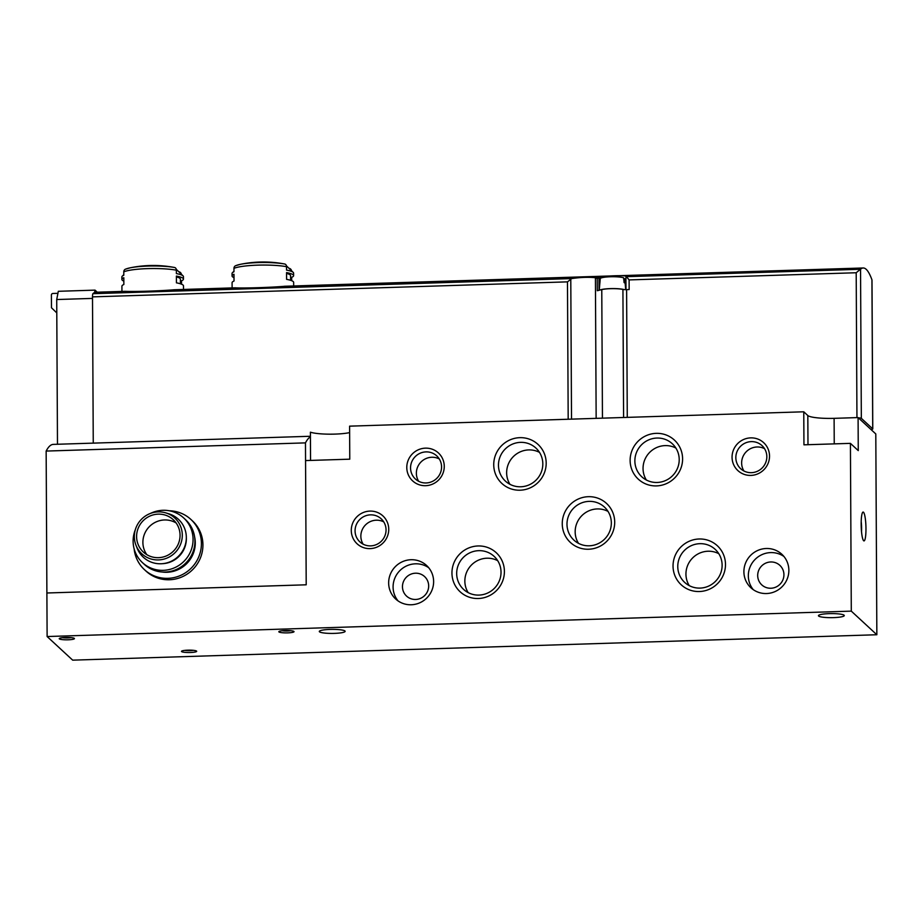 <?xml version="1.0" encoding="UTF-8"?>
<svg xmlns="http://www.w3.org/2000/svg" width="923" height="923" viewBox="0 0 923 923"><rect width="100%" height="100%" fill="white"/><g stroke="black" fill="none" stroke-linecap="round" stroke-linejoin="round"><path stroke-width="1.38" d="M319.473 631.805A12.922 2.031 -0.3 0 1 319.3 631.47A12.922 2.031 -0.3 0 1 332.211 629.371A12.922 2.031 -0.3 0 1 345.144 631.332A12.922 2.031 -0.3 0 1 333.307 633.409A12.922 2.031 -0.3 0 1 319.473 631.805M305.467 442.878L46.15 451.07L46.888 592.993L306.205 584.801L46.888 592.993L47.119 636.535L72.675 660.153L876.85 634.747L875.8 433.948L858.09 417.577L834.104 418.338A22.798 3.577 -0.3 0 1 807.821 415.546L803.771 411.796L349.598 426.149L349.771 459.181L305.559 460.577L306.205 584.801L305.467 442.878A159.241 26.052 -91.8 0 1 310.428 436.833M818.62 616.033A12.922 2.031 -0.3 0 1 818.436 615.699A12.922 2.031 -0.3 0 1 831.346 613.599A12.922 2.031 -0.3 0 1 844.28 615.56A12.922 2.031 -0.3 0 1 832.442 617.649A12.922 2.031 -0.3 0 1 818.62 616.033M59.337 638.866A7.603 1.188 -0.3 0 1 59.326 638.485A7.603 1.188 -0.3 0 1 66.825 637.435A7.603 1.188 -0.3 0 1 74.336 638.404A7.603 1.188 -0.3 0 1 68.071 639.801A7.603 1.188 -0.3 0 1 59.337 638.866M278.931 631.932A7.603 1.188 -0.3 0 1 278.919 631.551A7.603 1.188 -0.3 0 1 286.418 630.501A7.603 1.188 -0.3 0 1 293.929 631.47A7.603 1.188 -0.3 0 1 287.664 632.866A7.603 1.188 -0.3 0 1 278.931 631.932M181.589 651.58A7.603 1.188 -0.3 0 1 181.577 651.188A7.603 1.188 -0.3 0 1 189.077 650.15A7.603 1.188 -0.3 0 1 196.587 651.107A7.603 1.188 -0.3 0 1 190.323 652.503A7.603 1.188 -0.3 0 1 181.589 651.58M47.119 636.535L851.294 611.13L876.85 634.747M865.97 528.706A14.445 2.365 88.2 0 0 862.728 512.265A14.445 2.365 88.2 0 0 861.205 526.56A14.445 2.365 88.2 0 0 863.628 540.728A14.445 2.365 88.2 0 0 865.97 528.706M851.294 611.13L850.418 443.363L858.263 450.609L858.09 417.577M349.632 432.599A22.798 3.577 -0.3 0 1 310.405 432.183L310.555 460.415M433.625 581.536A22.798 22.21 -47.3 0 0 426.611 565.499A22.798 22.21 -47.3 0 0 394.825 567.172A22.798 22.21 -47.3 0 0 395.655 598.992A22.798 22.21 -47.3 0 0 420.069 602.673A22.798 22.21 -47.3 0 0 433.625 581.536M788.865 570.31A22.798 22.21 -47.3 0 0 781.862 554.273A22.798 22.21 -47.3 0 0 750.076 555.946A22.798 22.21 -47.3 0 0 750.907 587.766A22.798 22.21 -47.3 0 0 775.308 591.458A22.798 22.21 -47.3 0 0 788.865 570.31M803.771 411.796L803.945 444.828L850.418 443.363M388.745 529.271A19.002 18.506 -47.3 0 0 360.558 513.903A19.002 18.506 -47.3 0 0 360.731 546.404A19.002 18.506 -47.3 0 0 388.745 529.271M444.263 466.323A19.002 18.506 -47.3 0 0 416.065 450.966A19.002 18.506 -47.3 0 0 416.238 483.467A19.002 18.506 -47.3 0 0 444.263 466.323M769.528 456.054A19.002 18.506 -47.3 0 0 741.342 440.686A19.002 18.506 -47.3 0 0 741.504 473.187A19.002 18.506 -47.3 0 0 769.528 456.054M504.408 571.418A26.605 25.913 -47.3 0 0 464.938 549.9A26.605 25.913 -47.3 0 0 465.18 595.404A26.605 25.913 -47.3 0 0 504.408 571.418M725.49 564.426A26.605 25.913 -47.3 0 0 686.031 542.92A26.605 25.913 -47.3 0 0 686.262 588.424A26.605 25.913 -47.3 0 0 725.49 564.426M614.706 522.13A26.605 25.913 -47.3 0 0 575.248 500.624A26.605 25.913 -47.3 0 0 575.479 546.128A26.605 25.913 -47.3 0 0 614.706 522.13M546.185 463.104A26.605 25.913 -47.3 0 0 506.727 441.598A26.605 25.913 -47.3 0 0 506.958 487.102A26.605 25.913 -47.3 0 0 546.185 463.104M682.593 458.8A26.605 25.913 -47.3 0 0 643.123 437.283A26.605 25.913 -47.3 0 0 643.366 482.798A26.605 25.913 -47.3 0 0 682.593 458.8M193.403 650.334A5.953 0.935 -0.3 0 1 184.762 650.38M290.733 630.697A5.953 0.935 -0.3 0 1 282.103 630.732M71.14 637.631A5.953 0.935 -0.3 0 1 62.51 637.678M675.89 448.059A22.487 21.898 -47.3 0 0 649.134 452.951A22.487 21.898 -47.3 0 0 646.365 480.006M679.213 459.562A22.487 21.898 -47.3 0 0 672.302 443.744A22.487 21.898 -47.3 0 0 640.954 445.394A22.487 21.898 -47.3 0 0 641.785 476.776A22.487 21.898 -47.3 0 0 665.852 480.41A22.487 21.898 -47.3 0 0 679.213 459.562M539.494 452.374A22.487 21.898 -47.3 0 0 512.726 457.254A22.487 21.898 -47.3 0 0 509.969 484.321M542.816 463.865A22.487 21.898 -47.3 0 0 535.905 448.059A22.487 21.898 -47.3 0 0 504.558 449.697A22.487 21.898 -47.3 0 0 505.377 481.079A22.487 21.898 -47.3 0 0 529.444 484.725A22.487 21.898 -47.3 0 0 542.816 463.865M608.015 511.4A22.487 21.898 -47.3 0 0 581.248 516.28A22.487 21.898 -47.3 0 0 578.49 543.335M611.338 522.891A22.487 21.898 -47.3 0 0 604.427 507.073A22.487 21.898 -47.3 0 0 573.079 508.723A22.487 21.898 -47.3 0 0 573.898 540.105A22.487 21.898 -47.3 0 0 597.966 543.739A22.487 21.898 -47.3 0 0 611.338 522.891M718.798 553.696A22.487 21.898 -47.3 0 0 692.031 558.577A22.487 21.898 -47.3 0 0 689.273 585.644M722.121 565.188A22.487 21.898 -47.3 0 0 715.21 549.381A22.487 21.898 -47.3 0 0 683.862 551.019A22.487 21.898 -47.3 0 0 684.681 582.401A22.487 21.898 -47.3 0 0 708.749 586.047A22.487 21.898 -47.3 0 0 722.121 565.188M497.705 560.676A22.487 21.898 -47.3 0 0 470.938 565.557A22.487 21.898 -47.3 0 0 468.18 592.624M501.027 572.179A22.487 21.898 -47.3 0 0 494.117 556.361A22.487 21.898 -47.3 0 0 462.769 558.011A22.487 21.898 -47.3 0 0 463.588 589.393A22.487 21.898 -47.3 0 0 487.667 593.028A22.487 21.898 -47.3 0 0 501.027 572.179M764.532 448.67A15.714 15.299 -47.3 0 0 743.926 470.972M766.828 456.666A15.714 15.299 -47.3 0 0 740.096 446.767A15.714 15.299 -47.3 0 0 757.495 471.226A15.714 15.299 -47.3 0 0 766.828 456.666M439.267 458.95A15.714 15.299 -47.3 0 0 418.65 481.241M441.563 466.934A15.714 15.299 -47.3 0 0 414.831 457.035A15.714 15.299 -47.3 0 0 432.229 481.506A15.714 15.299 -47.3 0 0 441.563 466.934M383.749 521.887A15.714 15.299 -47.3 0 0 363.143 544.189M386.045 529.883A15.714 15.299 -47.3 0 0 359.324 519.984A15.714 15.299 -47.3 0 0 376.711 544.443A15.714 15.299 -47.3 0 0 386.045 529.883M861.517 531.579A10.638 1.742 88.2 0 0 861.586 528.233A10.638 1.742 88.2 0 0 861.194 521.53M783.927 574.694A13.303 12.957 -47.3 0 0 761.29 566.318A13.303 12.957 -47.3 0 0 776.024 587.028A13.303 12.957 -47.3 0 0 783.927 574.694M783.927 556.477A22.798 22.21 -47.3 0 0 754.495 560.042A22.798 22.21 -47.3 0 0 753.26 589.659M428.676 585.92A13.303 12.957 -47.3 0 0 406.051 577.544A13.303 12.957 -47.3 0 0 420.773 598.254A13.303 12.957 -47.3 0 0 428.676 585.92M428.687 567.703A22.798 22.21 -47.3 0 0 399.255 571.256A22.798 22.21 -47.3 0 0 398.021 600.873M46.15 451.07A159.241 26.052 -91.8 0 1 53.28 444.39L310.428 436.267M92.496 298.406L56.718 299.537L57.48 444.263M134.135 548.839A34.209 33.309 -47.3 0 0 144.473 569.676L145.984 571.083A34.209 33.309 -47.3 0 0 182.604 576.621A34.209 33.309 -47.3 0 0 202.933 544.893A34.209 33.309 -47.3 0 0 192.422 520.849L190.899 519.441A34.209 33.309 -47.3 0 0 169.313 510.777M56.718 299.537L58.311 291.299L95.034 290.134L97.25 292.187M95.034 290.134L94.584 292.499M144.473 569.676A34.209 33.309 -47.3 0 0 181.081 575.214A34.209 33.309 -47.3 0 0 201.41 543.497A34.209 33.309 -47.3 0 0 190.899 519.441M162.01 571.995A28.878 28.128 -47.3 0 0 195.284 542.839A28.878 28.128 -47.3 0 0 194.58 536.736M135.312 529.756A30.401 29.617 -47.3 0 0 142.454 562.638L144.311 564.357A30.401 29.617 -47.3 0 0 176.847 569.272A30.401 29.617 -47.3 0 0 194.926 541.074A30.401 29.617 -47.3 0 0 185.581 519.695L183.723 517.988A30.401 29.617 -47.3 0 0 150.38 513.453M142.454 562.638A30.401 29.617 -47.3 0 0 175.001 567.564A30.401 29.617 -47.3 0 0 193.069 539.367A30.401 29.617 -47.3 0 0 183.723 517.988M162.46 563.676A24.575 23.929 -47.3 0 0 186.354 538.651A24.575 23.929 -47.3 0 0 186.331 537.844M168.136 562.511A24.321 23.686 -47.3 0 0 185.615 543.589M135.946 545.147L137.089 548.066A25.844 25.163 -47.3 0 0 165.586 563.203A25.844 25.163 -47.3 0 0 186.331 537.44A25.844 25.163 -47.3 0 0 168.771 513.776L165.771 512.876A24.321 23.686 -47.3 0 0 140.931 519.834A24.321 23.686 -47.3 0 0 135.946 545.147A24.321 23.686 -47.3 0 0 162.783 559.396A24.321 23.686 -47.3 0 0 182.304 535.155A24.321 23.686 -47.3 0 0 165.771 512.876M180.054 535.225A22.037 21.471 -47.3 0 0 142.557 521.333A22.037 21.471 -47.3 0 0 166.959 555.658A22.037 21.471 -47.3 0 0 180.054 535.225M176.143 522.972A22.037 21.471 -47.3 0 0 146.826 554.688M291.587 270.831A3.046 2.815 66.9 0 0 289.499 268.408A114.014 105.487 66.9 0 0 288.876 268.201M293.676 285.98L293.652 282.38A30.782 4.834 179.7 0 0 286.591 279.346L286.557 272.597A30.782 4.834 -0.3 0 1 293.618 275.631L293.606 273.15A30.782 4.834 179.7 0 0 293.214 272.389A30.782 4.834 179.7 0 0 286.545 270.116L286.534 266.689A3.046 2.319 -79.5 0 0 284.757 264.013A114.014 86.843 -79.5 0 0 284.065 263.886A114.014 114.014 0 0 0 240.303 264.347A28.498 4.477 179.7 0 0 236.08 265.559A3.046 2.815 66.9 0 0 233.957 268.351L233.969 271.777A30.782 4.834 179.7 0 0 232.423 272.7A30.782 4.834 179.7 0 0 232.042 273.473L232.054 275.954A30.782 4.834 -0.3 0 1 233.981 274.258L234.027 281.007A30.782 4.834 179.7 0 0 232.088 282.703L232.111 287.918M284.399 286.303C270.601 287.48 243.672 288.334 235.377 287.849M293.618 275.631A30.782 4.834 -0.3 0 1 291.68 277.327L291.703 280.707M234.004 277.627A30.782 4.834 -0.3 0 1 232.054 275.954M235.377 287.814L174.228 289.753C160.429 290.964 133.5 291.806 125.205 291.322L95.761 292.233A114.014 18.656 88.2 0 0 92.911 293.699A3.796 0.623 88.2 0 0 92.496 296.871L93.258 443.132M626.152 276.358L629.105 279.911L629.151 289.557L626.602 289.637A3.796 0.6 179.7 0 1 622.921 289.418A12.922 2.031 179.7 0 0 601.773 289.614L597.285 290.71L597.216 278.619L595.416 277.719C588.482 276.992 580.579 277.281 571.718 278.573L567.472 281.861L568.187 419.238M595.923 277.811L598.992 277.535C600.815 275.781 629.971 274.869 625.967 276.681L860.548 269.262L861.332 418.338A3.796 0.6 179.7 0 0 858.402 417.877M870.966 429.483A3.796 0.6 179.7 0 0 872.777 428.964A3.796 0.6 179.7 0 0 872.72 428.86L871.935 279.796A114.014 18.656 88.2 0 0 863.213 267.982A114.014 18.656 88.2 0 0 860.548 269.262M181.427 274.304A3.046 2.815 66.9 0 0 179.327 271.881A114.014 105.487 66.9 0 0 178.704 271.685M183.504 289.453L183.481 285.865A30.782 4.834 179.7 0 0 176.42 282.83L176.385 276.069A30.782 4.834 -0.3 0 1 183.446 279.104L183.435 276.635A30.782 4.834 179.7 0 0 183.042 275.862A30.782 4.834 179.7 0 0 176.374 273.6L176.362 270.174A3.046 2.319 -79.5 0 0 174.585 267.497A114.014 86.843 -79.5 0 0 173.893 267.37A114.014 114.014 0 0 0 130.131 267.832A28.498 4.477 179.7 0 0 125.909 269.031A3.046 2.815 66.9 0 0 123.786 271.835L123.797 275.25A30.782 4.834 179.7 0 0 122.251 276.185A30.782 4.834 179.7 0 0 121.871 276.958L121.882 279.427A30.782 4.834 -0.3 0 1 123.82 277.731L123.855 284.492A30.782 4.834 179.7 0 0 121.917 286.188L121.94 291.403M183.446 279.104A30.782 4.834 -0.3 0 1 181.508 280.811L181.531 284.192M123.832 281.111A30.782 4.834 -0.3 0 1 121.882 279.427M598.612 277.731L597.216 278.619M860.178 269.47L856.198 272.747L856.948 417.623M872.72 428.86L861.332 418.338M57.93 293.306L52.911 293.468A1.523 1.477 -47.3 0 0 51.411 295.014L51.48 307.774L56.788 312.897M180.435 283.788L180.4 279.127A27.748 4.35 179.7 0 0 176.397 276.9M181.508 280.811L180.412 280.754M290.607 280.304L290.572 275.642A27.748 4.35 179.7 0 0 286.568 273.416M291.68 277.327L290.583 277.269M625.736 289.649L625.148 283.349A12.668 1.984 -0.3 0 0 624.963 283.049A12.668 1.984 -0.3 0 0 624.098 282.6L623.636 277.811A12.241 1.915 179.7 0 0 610.415 276.762A12.241 1.915 179.7 0 0 600.262 278.55L599.858 283.361A12.668 1.984 -0.3 0 0 599.823 283.488L599.258 290.226M625.113 283.534L624.652 278.746L623.729 278.769M624.156 289.58A13.303 2.088 179.7 0 0 611.199 288.587A13.303 2.088 179.7 0 0 599.835 290.087M834.242 443.871L834.104 418.338M807.983 444.701L807.821 415.546M284.757 264.013A28.498 4.477 179.7 0 0 240.303 264.347L235.607 265.709M286.534 266.689A30.782 4.834 179.7 0 0 233.957 268.351M92.911 293.699L571.718 278.573M174.585 267.497A28.498 4.477 179.7 0 0 130.131 267.832L125.436 269.181M176.362 270.174A30.782 4.834 179.7 0 0 123.786 271.835M626.602 289.637L627.271 417.381M629.105 279.911L856.198 272.747M595.416 277.719L596.154 418.361M601.773 289.614L602.454 418.165M92.496 296.871L567.472 281.861M570.783 278.942L571.522 419.134M622.921 289.418L623.59 417.496M599.062 290.284L598.992 277.535M284.399 286.268L863.213 267.982M871.993 280.084L872.777 428.964M625.99 289.649L625.921 276.773M123.797 274.662L122.251 276.185M176.258 269.32L183.042 275.862M233.969 271.189L232.423 272.7M286.43 265.836L293.214 272.389"/></g></svg>

